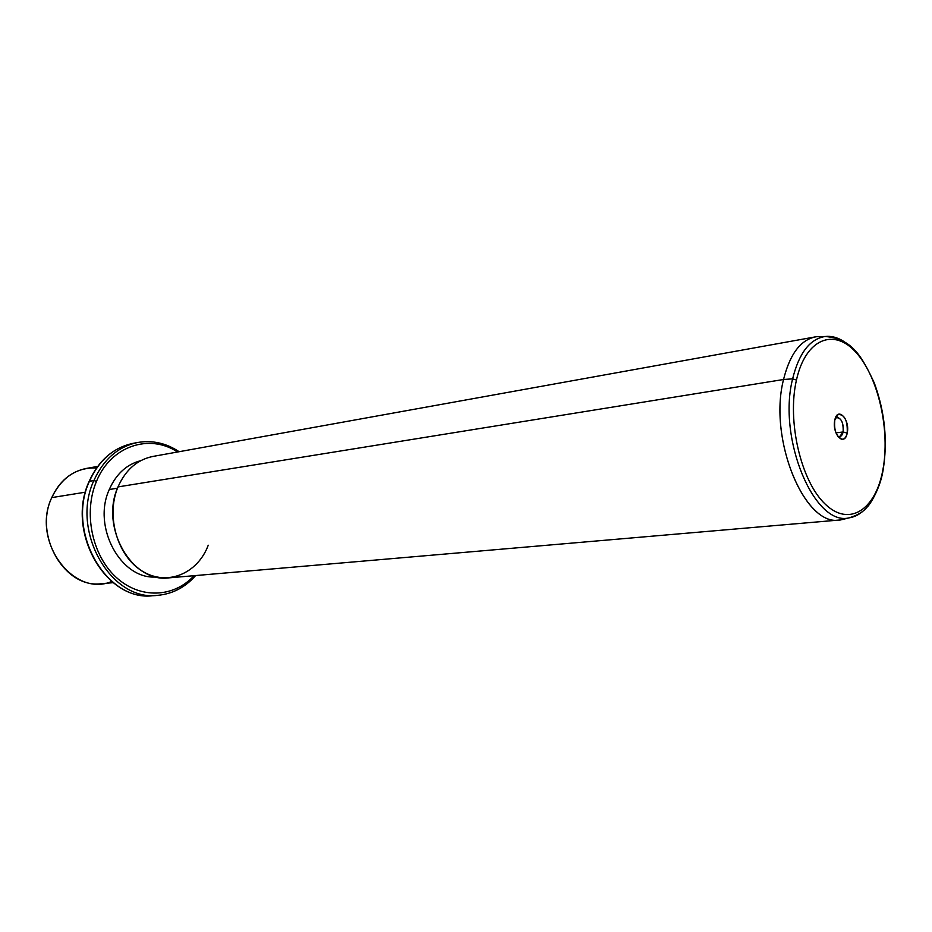 <?xml version="1.0" encoding="UTF-8"?>
<svg xmlns="http://www.w3.org/2000/svg" width="932" height="932" viewBox="0 0 932 932"><rect width="100%" height="100%" fill="white"/><g stroke="black" fill="none" stroke-linecap="round" stroke-linejoin="round"><path stroke-width="1.4" d="M96.567 467.946C76.645 467.316 61.71 477.207 51.761 497.606C30.954 540.642 73.383 597.971 111.677 581.475M113.145 582.675L101.483 583.677C65.089 589.001 33.459 535.76 51.761 497.606L85.429 492.178L51.761 497.606C59.31 481.343 70.774 471.639 86.152 468.481L97.674 466.408M89.053 481.611L89.414 481.308C65.811 531.508 106.574 602.119 153.081 595.676C106.574 602.119 65.811 531.508 89.414 481.308L89.053 481.611C65.671 531.624 105.945 601.886 153.081 595.676L157.659 595.338C172.432 593.987 185.014 587.405 195.382 575.58M179.13 451.705C166.024 443.026 152.091 439.974 137.319 442.549C117.956 446.743 103.475 459.406 93.876 480.551C103.475 459.406 117.956 446.743 137.319 442.549L132.822 443.411C113.471 447.605 99.002 460.233 89.414 481.308L93.876 480.551C70.261 530.914 111.106 601.792 157.659 595.338C111.106 601.792 70.261 530.914 93.876 480.551L89.414 481.308C99.002 460.233 113.471 447.605 132.822 443.411C113.238 447.71 98.675 460.385 89.123 481.436M93.876 480.551L96.509 481.331C83.193 512.414 91.895 554.994 115.906 577.071C139.8 599.369 173.795 597.843 194.031 575.696C173.795 597.843 139.8 599.369 115.906 577.071C91.895 554.994 83.193 512.414 96.509 481.331L93.876 480.551M177.569 451.985C149.411 433.345 110.826 445.892 96.509 481.331C110.826 445.892 149.411 433.345 177.569 451.985M140.802 460.653C126.682 464.357 116.174 473.98 109.277 489.521C91.93 527.081 121.195 580.053 156.273 576.955C121.195 580.053 91.93 527.081 109.277 489.521C116.174 473.98 126.682 464.357 140.802 460.653M117.49 488.205L109.277 489.521L117.49 488.205M118.003 486.912L783.544 379.499C768.178 438.949 804.654 526.964 839.581 520.009L169.03 577.852C132.064 583.374 99.526 527.058 118.003 486.912C125.622 469.821 137.249 459.662 152.871 456.447L815.22 336.906C800.378 340.145 789.812 354.335 783.544 379.499L118.003 486.912C105.619 516.002 117.479 556.392 142.468 571.258C167.271 586.554 197.724 573.564 208.244 545.22M839.581 520.009L845.58 518.716M843.577 341.275C837.355 337.372 831.158 335.788 824.983 336.51C809.792 339.027 799.004 353.135 792.619 378.846L783.544 379.499C790.068 353.519 801.066 339.248 816.525 336.708L824.983 336.51C831.158 335.788 837.355 337.372 843.577 341.275M849.11 517.854C857.685 515.233 863.615 511.691 866.911 507.229C868.566 506.624 879.901 490.115 883.023 470.59C887.823 441.418 884.946 412.282 874.391 383.203C862.065 356.665 852.023 338.386 824.983 336.51C809.792 339.027 799.004 353.135 792.619 378.846L796.452 380.058C786.923 421.252 800.961 481.18 825.065 503.979C849.04 527.419 875.498 509.967 882.802 470.287L882.802 470.287C890.433 430.91 878.527 377.402 856.287 352.727C834.21 327.482 805.621 338.514 796.452 380.058L792.619 378.846C777.323 438.634 814.58 526.79 849.11 517.854L840.897 519.87C805.761 528.968 767.91 439.916 783.544 379.499L792.619 378.846C777.323 438.634 814.58 526.79 849.11 517.854C855.261 516.934 860.83 513.777 865.816 508.394M883.023 470.59L882.511 471.72M882.802 470.287C875.498 509.967 849.04 527.419 825.065 503.979C800.961 481.18 786.923 421.252 796.452 380.058C805.621 338.514 834.21 327.482 856.287 352.727C878.527 377.402 890.433 430.91 882.802 470.287M834.804 420.134C831.589 433.904 844.695 447.395 847.2 433.1C850.357 419.575 837.46 405.886 834.804 420.134L838.113 414.437C844.73 414.46 847.759 420.682 847.2 433.1C846.139 437.609 844.206 439.636 841.41 439.205C836.074 436.141 833.872 429.78 834.804 420.134M843.122 431.959L847.2 433.1L843.122 431.959C843.553 422.417 841.223 417.641 836.132 417.629L837.053 417.315C841.701 418.631 843.728 423.512 843.122 431.959L839.627 436.7L837.717 436.246L838.66 436.642C840.815 436.98 842.307 435.419 843.122 431.959L835.981 432.891L843.122 431.959M157.659 595.338C172.583 593.952 185.235 587.358 195.615 575.557M841.41 439.205L838.66 436.642M838.113 414.437L836.132 417.629M838.835 436.805L838.194 436.887"/></g></svg>

